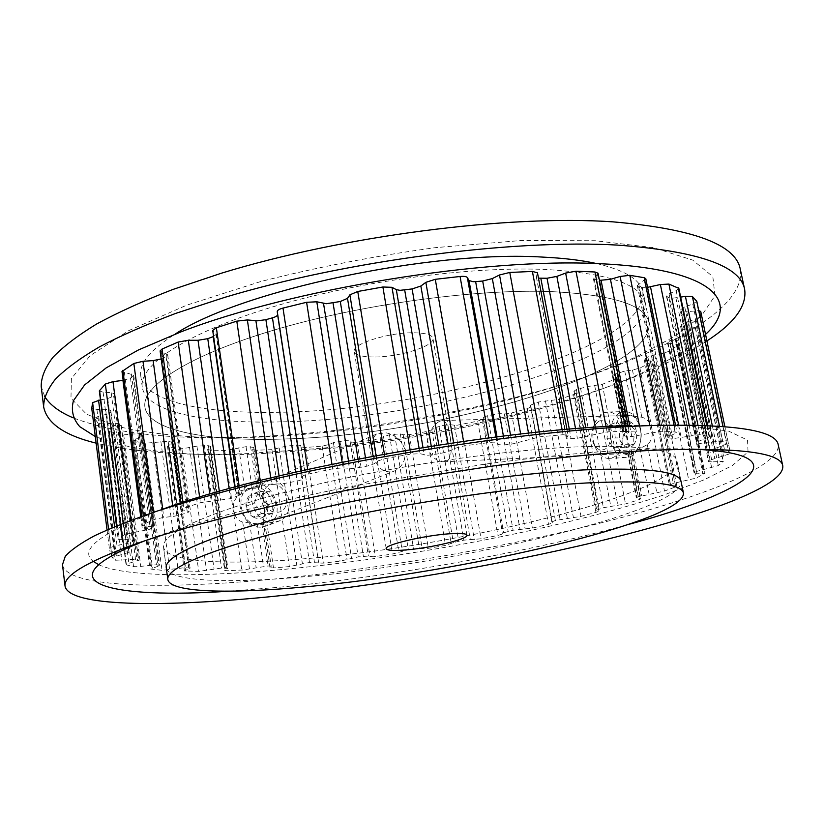 <?xml version="1.0" encoding="UTF-8"?>
<svg xmlns="http://www.w3.org/2000/svg" width="824" height="824" viewBox="0 0 824 824"><rect width="100%" height="100%" fill="white"/><g stroke="black" fill="none" stroke-linecap="round" stroke-linejoin="round"><path stroke-width="0.62" stroke-dasharray="4.12 3.09" d="M234.85 514.567C236.395 518.512 239.022 521.026 242.73 522.107L257.284 523.796L261.836 523.59L264.751 522.22L263.165 520.923C264.092 518.275 264.483 514.186 264.349 508.645L259.436 495.44L260.106 490.517L256.666 488.189L252.113 488.313L247.406 490.146L238.898 495.409C235.715 497.892 233.913 501.074 233.48 504.958L233.573 509.788L234.85 514.567M405.357 450.759C405.882 459.823 402.493 466.456 395.211 470.659L392.43 471.802C381.563 472.78 375.064 465.869 372.932 451.058C371.418 442.622 372.716 436.916 376.836 433.918L386.023 432.816C395.798 434.897 402.246 440.881 405.357 450.759M373.56 356.988C361.788 356.874 355.36 355.031 354.269 351.457C351.498 343.989 389.278 332.113 414.616 332.803C425.915 333.071 432.023 334.894 432.93 338.303C435.247 346.018 398.528 357.379 373.56 356.988M622.398 417.099L620.987 419.622L625.612 423.855L626.549 425.823C626.302 435.206 627.857 443.158 631.236 449.677L630.926 450.955L627.558 453.179L631.369 452.901L647.293 444.672C656.203 437.42 652.69 419.931 641.834 417.232L628.825 415.492L625.972 415.615L622.398 417.099L614.045 374.529L612.417 375.868L617.094 377.701L615.209 379.143L602.293 384.303L587.749 386.528L576.388 389.556L573.926 391.184L576.316 392.945L573.556 394.644L558.981 399.382L538.309 402.019L530.347 405.233L530.955 406.809L527.257 408.735L511.477 412.958L505.277 413.885L499.21 413.638L487.52 415.667L483.152 417.541L482.401 419.2L477.724 421.146L456.28 425.39L450.429 424.721L444.074 425.194L433.784 427.996L431.766 429.788L426.224 431.632L409.301 434.598L403.214 434.784L400.31 433.857L389.433 434.763L373.972 440.016L354.742 442.437L351.704 442.066L350.015 440.84L344.988 440.603L333.39 442.653L329.003 444.558L322.132 446.083L305.611 447.525L301.141 446.979L300.739 445.485L296.578 444.898L284.723 446.474L271.93 449.647L256.213 450.223L252.721 449.533L253.782 447.36L246.057 446.68L225.704 450.471L210.233 450.141L207.669 449.399L210.687 446.443L208.41 445.691L196.957 446.114L184.061 448.452L169.219 447.082L167.499 446.34L173.03 442.55L168.148 441.262L145.209 443.23L133.952 440.201L142.573 435.546L139.215 434.063L132.345 433.929L120.778 435.227L116.586 434.794L109.365 431.343L108.943 430.87L111.673 429.17L118.471 427.089L120.974 424.957L119.418 423.763L113.269 423.134L102.969 423.855L98.056 423.052L94.492 418.365L98.664 416.182L106.79 414.235L111.024 412.01L110.674 410.455L105.626 409.291L96.913 409.415L91.742 408.271M439.779 421.177C432.868 425.05 428.645 432.487 427.11 443.487C428.985 454.415 434.238 460.523 442.869 461.801L446.649 461.193C456.269 456.98 448.802 420.786 443.085 420.508L439.779 421.177M301.872 558.981C453.736 547.404 678.966 493.875 676.957 461.007C674.804 449.667 642.174 444.929 579.035 446.804C502.104 449.801 384.963 467.28 297.114 489.209C209.038 511.158 161.174 533.849 163.492 546.93C165.809 562.287 226.312 565.316 301.872 558.981C453.736 547.404 678.966 493.875 676.957 461.007C674.804 449.667 642.174 444.929 579.035 446.804C502.104 449.801 384.963 467.28 297.114 489.209C209.038 511.158 161.174 533.849 163.492 546.93C165.809 562.287 226.312 565.316 301.872 558.981M549.587 291.521C612.376 294.559 645.501 304.932 648.972 322.648C654.936 373.653 434.619 435.566 283.796 439.007C208.843 441.613 148.361 431.076 144.9 406.994C141.625 386.477 187.45 355.917 273.063 330.362C358.44 304.839 473.182 288.946 549.587 291.521C612.376 294.559 645.501 304.932 648.972 322.648C654.936 373.653 434.619 435.566 283.796 439.007C208.843 441.613 148.361 431.076 144.9 406.994C141.625 386.477 187.45 355.917 273.063 330.362C358.44 304.839 473.182 288.946 549.587 291.521M596.607 263.556C625.128 270.293 640.516 279.738 642.761 291.902C649.58 346.853 430.344 410.609 279.758 412.257C204.96 414.06 144.468 401.875 140.77 375.909C138.937 363.672 150.411 349.726 175.182 334.081M712.111 461.893L708.455 461.636L709.32 460.338L729.147 454.003L729.889 450.563L724.646 450.409L713.069 451.871L710.525 451.521L709.948 450.532L726.614 444.043L722.627 441.283L715.603 441.582L701.296 443.776L696.919 442.931L699.329 441.005L709.598 436.792L699.906 434.608L674.506 438.409L669.191 438.018L667.934 437.523L669.51 436.308L677.009 432.476L675.474 431.951L661.157 431.271L632.564 436.432L626.796 436.452L624.19 435.855L629.248 431.838L626.209 431.23L607.103 431.889L577.377 438.275L570.229 438.739L566.654 438.09L568.096 435.299L563.07 434.712L540.142 436.772L512.168 444.054L502.259 445.084L498.366 444.548L496.903 442.735C496.13 442.076 493.689 441.994 489.6 442.467L464.345 445.846L454.611 448.411L449.317 451.13L440.284 453.571L427.924 455.239L420.024 453.746L410.836 454.106L385.117 458.587L376.949 461.255L374.312 463.706L366.845 466.219L352.59 468.516L343.042 467.857L332.669 468.804L308.423 474.047C304.55 474.964 302.542 475.819 302.408 476.643L302.593 478.662C302.49 479.413 300.688 480.217 297.207 481.072L281.808 483.946L271.673 483.987L260.909 485.429L239.846 491.022L236.004 492.989L239.537 495.193L230.555 498.654L200.407 502.692L183.793 508.223L181.671 509.582L189.19 511.653L187.419 512.868L174.122 516.318L163.811 517.4L154.459 519.388L142.985 524.497L142.058 525.321L144.447 525.99L153.727 526.969L150.339 529.101L124.609 534.508L118.182 539.329L130.12 539.751L133.643 540.637L132.489 541.852L126.371 543.737L116.967 545.395L110.859 547.352L109.695 551.009L114.866 551.472L123.682 550.854L128.74 551.287L129.007 552.276L112.064 557.529L115.381 560.227L136.928 559.352L138.7 560.269L128.853 563.328L126.412 564.883L133.54 566.654L137.763 566.675L156.416 564.77L159.732 565.521L150.813 569.065L162.019 570.321L185.245 567.623L190.107 568.148L184.339 570.939L198.728 571.382L221.522 568.066L227.846 568.313L224.653 570.414L227.197 570.733L242.761 569.981L268.037 565.975L271.199 566.232L270.014 567.705L273.486 567.932L289.348 566.572L309.505 562.483L318.558 562.102L318.878 563.039L323.338 563.122L340.044 561.165L358.224 556.89L368.39 556.056L373.045 556.797L392.523 554.037L408.364 549.69L419.354 548.434L428.346 548.351L445.537 545.395L453.365 542.583L463.871 540.142L481.072 538.803L497.933 535.435L502.764 533.901L503.618 532.778L513.105 530.223L532.376 528.071L548.506 524.363L552.348 522.89L551.843 521.911L555.376 520.49L580.982 516.36L595.958 512.394L598.842 511.117L596.566 510.128L603.405 507.708L625.54 503.928L638.878 499.787L640.876 498.736L636.313 497.84L638.044 496.862L664.484 491.063L675.629 486.85L676.854 486.036L669.438 485.367L673.321 483.389L696.053 478.136L704.984 473.429L694.127 473.131L696.486 471.462L718.291 465.591L723.328 461.399L712.111 461.893L684.281 327.344L691.83 326.912L695.456 327.633L690.903 333.648L669.737 340.683L667.564 343.042L678.482 344.535L670.077 350.973L662.99 353.3L654.709 354.784L647.891 356.967L645.13 358.636L644.224 359.666L645.583 360.273L651.733 361.417L650.6 362.56L639.908 368.029L632.461 370.038L624.726 371.047L614.045 374.529M700.75 311.503L700.421 316.756L695.054 319.578L686.526 322.019L681.294 324.666L680.593 326.603L684.281 327.344M696.805 301.337L692.778 304.066L684.723 306.93L680.789 309.577L681.479 311.163L684.064 311.936L698.752 310.648M678.842 288.359L676.154 290.666L669.057 293.869L666.441 296.125L668.964 297.855L671.354 298.339L680.655 297.124M645.789 278.646L637.292 285.578L642.174 287.329L647.551 287.339M530.955 406.809L552.337 522.859L530.944 406.757M100.466 399.836L107.769 398.517L113.712 396.169L114.886 393.965L111.199 392.698L103.103 392.203L99.333 390.895M123.157 380.358L130.491 378.113L133.704 375.136L121.993 371.48M161.195 358.945L166.067 356.524L167.725 354.825L160.103 350.921M213.571 336.501L216.393 334.173L212.705 330.445M537.464 272.806L536.331 276.957L538.474 278.151M598.049 273.207L593.445 278.914L599.45 280.366M281.211 421.867C206.35 423.958 145.869 412.361 142.253 387.074C138.834 365.506 184.391 333.864 269.644 307.816C354.681 281.787 469.083 266.111 545.406 269.469C608.143 273.187 641.34 284.342 644.986 302.944C651.506 356.473 431.879 419.571 281.211 421.867M740.333 269.427C746.194 307.63 667.419 351.312 569.003 382.274C469.134 413.308 349.263 433.568 244.285 437.214C170.908 439.779 113.897 433.331 73.243 417.871M44.712 396.519L41.2 386.425M254.41 437.328L201.746 437.307C168.899 435.566 140.121 431.786 115.422 425.946L86.582 414.184L70.967 398.291L71.4 378.546L90.238 355.587L128.822 330.568L186.657 305.189L260.92 281.489C317.106 267.203 375.332 255.914 435.587 247.622L520.923 240.536L595.227 240.732L653.401 247.643L692.747 260.116L712.842 276.648L714.954 295.744L701.317 316.066L674.557 336.522L637.333 356.267C537.897 401.103 382.851 432.806 254.41 437.328M706.92 340.92C660.065 371.531 580.374 399.372 494.73 419.344C437.822 432.518 380.327 442.148 322.236 448.204L246.675 453.633C186.214 456.094 136.032 452.603 96.13 443.158M705.55 334.379C670.375 367.556 583.948 399.836 489.796 421.703C436.308 434.083 382.264 443.127 327.664 448.843L256.851 453.952C185.276 456.908 131.428 451.109 95.296 436.545M166.252 567.715L163.492 546.93L166.252 567.715C168.405 581.754 228.897 583.649 304.55 576.749C456.568 563.946 682.519 511.683 681.108 481.556L676.957 461.007L681.108 481.556M692.16 449.111C676.391 448.544 657.809 448.719 636.416 449.636C592.827 451.531 541.996 456.424 483.904 464.303L347.1 487.2C259.066 504.978 191.776 522.797 145.24 540.637M229.36 591.179L276.462 587.512C390.246 576.831 526.948 552.554 629.083 524.291M62.48 564.677C66.383 587.213 159.011 589.562 265.04 579.921C371.14 570.187 493.04 549.68 595.958 524.198C697.372 498.87 780.586 467.321 778.247 444.898M98.52 564.625C123.991 576.646 193.815 577.222 273.928 570.29C403.616 558.827 561.422 528.967 664.958 494.585L703.984 479.867L732.587 465.395L748.027 451.851L747.523 440.098L728.643 431.117L689.935 425.946L631.658 425.503M161.597 509.634C101.074 532.582 78.249 549.804 93.143 561.278M264.308 491.279L258.345 491.66L254.482 502.805L261.548 513.599L272.404 513.167L276.164 502.063L269.18 491.351L264.308 491.279M255.141 493.411L260.765 494.925L249.971 495.255L255.141 493.411M272.981 484.656C287.937 483.606 292.252 512.25 277.08 512.229C261.939 513.507 257.685 484.316 272.981 484.656M267.213 478.404C286.968 476.9 297.979 512.301 280.263 520.572L273.712 522.365C254.173 524.404 242.524 489.126 259.828 480.474L267.213 478.404M255.378 483.585C275.031 482.04 285.897 517.07 268.253 525.3L261.733 527.082C242.297 529.152 230.792 494.266 248.024 485.645L255.378 483.585M254.225 487.159C274.752 485.707 280.562 524.661 259.714 524.795C238.836 526.67 233.141 486.696 254.225 487.159M246.098 506.317C245.562 501.558 246.85 497.871 249.971 495.255L246.098 506.317L253.133 517.029C249.281 514.65 246.932 511.076 246.098 506.317L254.482 502.805M263.938 516.586C260.683 518.966 257.078 519.11 253.133 517.029L263.938 516.586L267.707 505.545C268.264 510.252 267.007 513.929 263.938 516.586L272.404 513.167M260.765 494.925C264.566 497.305 266.883 500.848 267.707 505.545L260.765 494.925L269.18 491.351M276.164 502.063L267.707 505.545M261.548 513.599L253.133 517.029M258.345 491.66L249.971 495.255M612.397 423.773L608.967 425.483L606.938 438.317L613.303 447.813L621.821 444.476L623.902 431.488L617.423 421.991L612.397 423.773M625.231 421.651L629.835 421.62L621.337 425.091L625.231 421.651M598.512 421.363C610.12 415.677 615.95 445.588 603.951 449.564C599.553 450.872 596.02 448.709 593.352 443.085C591.189 437.389 591.261 431.869 593.579 426.533L598.512 421.363M603.57 412.783L608.555 411.979C625.365 412.165 628.712 452.798 612.284 457.753L607.885 458.422C602.55 457.804 598.368 454.106 595.34 447.35C591.9 438.306 592.023 429.531 595.701 421.043L603.57 412.783M621.059 412.34L626.065 411.537C631.926 412.361 636.324 416.687 639.259 424.514C641.68 432.137 641.556 439.553 638.919 446.752C636.777 451.964 633.738 455.353 629.804 456.929L625.375 457.598C608.462 457.526 604.744 418.015 621.059 412.34M623.974 415.234C630.762 413.164 636.025 416.687 639.743 425.802C641.824 432.384 641.721 438.79 639.434 445.022C637.591 449.523 634.964 452.458 631.555 453.839C615.322 460.884 607.607 421.054 623.974 415.234M619.288 437.853L620.348 426.945L621.337 425.091L620.122 427.584L619.288 437.853L619.895 440.253L625.684 447.288L620.142 440.84L619.288 437.853L606.938 438.317M634.233 443.971C631.812 447.37 628.959 448.483 625.684 447.288C626.765 446.268 629.618 445.156 634.233 443.971C633.172 439.779 633.872 435.474 636.334 431.065C637.189 435.999 636.489 440.304 634.233 443.971L621.821 444.476M629.835 421.62C633.079 423.072 635.253 426.224 636.334 431.065C632.42 427.986 630.247 424.834 629.835 421.62L617.423 421.991M623.902 431.488L636.334 431.065M613.303 447.813L625.684 447.288M608.967 425.483L621.337 425.091M686.804 311.781L715.829 451.603M675.896 297.948L705.9 443.24M678.605 424.988L681.149 437.513M639.414 425.483L641.319 435.082M569.322 429.222L571.114 438.687M503.413 436.04L504.999 444.867M431.251 446.165L432.713 454.735M358.028 458.999L359.418 467.661M289.09 473.563L290.46 482.679M98.056 423.052L115.381 560.227M116.586 434.794L133.54 566.654M145.209 443.23L162.019 570.321M181.877 448.411L198.728 571.382M224.684 450.491L241.741 570.054M232.296 449.482L238.898 495.409M256.213 450.223L273.486 567.932M301.141 446.979L318.878 563.039M351.704 442.066L370.017 556.736M403.214 434.784L422.228 548.846M454.488 425.318L474.325 539.576M504.339 413.875L525.146 529.101M264.648 522.117L271.137 566.387M263.289 521.211L270.076 567.551M238.775 447.69L245.088 491.413M257.284 523.796L263.464 566.273M249.631 522.787L256.079 567.375M250.589 446.649L256.666 488.189M246.057 446.68L252.113 488.313M261.836 523.59L268.037 565.975M639.96 448.143L649.024 493.957M647.293 444.672L656.862 492.824M613.077 376.331L621.79 420.796M616.455 377.248L625.612 423.855M633.131 452.016L641.7 495.605M617.578 372.922L625.972 415.615M629.515 453.396L638.044 496.862M628.043 452.706L636.942 498.098M630.926 450.955L640.269 498.479M615.209 379.143L638.878 499.787M602.293 384.303L625.54 503.928M594.753 385.962L617.846 505.462M587.749 386.528L610.78 506.266M580.518 388.063L603.405 507.708M576.388 389.556L599.161 508.923M574.143 391.452L596.772 510.293M576.1 392.677L598.646 510.962M573.556 394.644L595.958 512.394M558.981 399.382L580.982 516.36M551.544 400.67L573.432 517.657M545.426 400.825L567.283 518.131M538.309 402.019L560.062 519.336M533.736 403.369L555.376 520.49M530.357 405.284L551.853 521.942M527.257 408.735L548.506 524.363M511.477 412.958L532.376 528.071M499.21 413.638L520.006 529.266M492.392 414.472L513.105 530.223M487.52 415.667L508.13 531.295M483.152 417.541L503.618 532.778M482.401 419.2L502.764 533.901M477.724 421.146L497.933 535.435M461.172 424.762L481.072 538.803M450.429 424.721L470.288 539.442M444.074 425.194L463.871 540.142M439.017 426.193L458.721 541.1M433.784 427.996L453.365 542.583M431.766 429.788L451.222 543.861M426.224 431.632L445.537 545.395M409.301 434.598L428.346 548.351M400.31 433.857L419.354 548.434M394.542 433.97L413.555 548.866M389.433 434.763L408.364 549.69M383.479 436.432L402.287 551.143M380.245 438.306L398.929 552.544M373.972 440.016L392.523 554.037M357.049 442.251L375.373 556.53M350.015 440.84L368.39 556.056M344.988 440.603L363.343 556.221M339.931 441.159L358.224 556.89M333.39 442.653L351.56 558.26M329.003 444.558L347.048 559.754M322.132 446.083L340.044 561.165M305.611 447.525L323.338 563.122M300.739 445.485L318.558 562.102M296.578 444.898L314.408 561.989M291.717 445.197L309.505 562.483M284.723 446.474L302.398 563.74M279.254 448.349L296.784 565.285M271.93 449.647L289.348 566.572M252.772 449.317L259.426 494.781M253.73 447.587L260.085 490.991M242.73 522.107L249.456 568.931M210.233 450.141L227.197 570.733M207.978 448.884L225.004 570.064M210.367 446.969L227.506 568.673M208.41 445.691L225.601 567.973M204.342 445.434L221.522 568.066M196.957 446.114L214.044 568.962M189.592 447.741L206.536 570.466M169.219 447.082L186.039 571.31M168.333 445.475L185.215 570.332M172.185 443.425L189.211 568.766M171.567 441.839L188.665 567.777M168.148 441.262L185.245 567.623M160.886 441.571L177.912 568.272M152.79 442.962L169.672 569.672M134.951 440.85L151.781 569.425M135.579 438.945L152.512 568.148M140.925 436.833L158.002 566.459M141.8 434.948L158.981 565.182M139.215 434.063L156.416 564.77M132.345 433.929L149.494 565.12M123.724 434.99L140.739 566.346M109.365 431.343L126.412 564.883M111.673 429.17L128.853 563.328M118.471 427.089L135.816 561.556M120.974 424.957L138.442 560.032M119.418 423.763L136.928 559.352M113.269 423.134L130.748 559.331M104.411 423.783L121.777 560.299M94.564 418.551L112.064 557.529M98.664 416.182L115.772 551.411M116.03 553.45L116.318 555.747M106.79 414.235L124.63 553.986M111.013 411.949L128.997 552.235M110.674 410.455L128.74 551.287M105.626 409.291L123.682 550.854M96.913 409.415L114.866 551.472M107.048 529.914L109.695 550.957M108.583 529.245L110.859 547.352M114.588 526.691L116.967 545.395M107.769 398.517L126.371 543.737M113.712 396.169L132.489 541.852M114.773 394.408L133.643 540.637M111.199 392.698L130.12 539.751M103.103 392.203L121.952 539.947M116.751 525.805L118.419 538.947M123.167 523.24L124.609 534.508M130.892 520.284L132.468 532.469M140.729 516.699L142.593 531.037M130.491 378.113L150.339 529.101M133.045 376.156L153.017 527.669M131.346 373.911L151.41 526.32M124.414 372.747L144.447 525.99M141.903 516.288L142.985 524.497M153.522 512.291L154.459 519.388M162.719 509.232L163.811 517.4M172.7 505.761L174.122 516.318M161.998 358.574L183.196 514.454M166.067 356.524L187.419 512.868M166.541 353.826L188.037 511.076M161.329 351.941L182.856 510.18M182.99 502.341L183.793 508.223M199.635 497.119L200.407 502.692M209.832 494.081L210.79 500.899M219.349 491.351L220.616 500.312M229.134 488.622L230.555 498.654M234.768 487.097L236.189 496.996M216.032 333.596L239.207 494.843M213.066 331.042L236.333 493.36M239.115 485.933L239.846 491.022M260.188 480.505L260.909 485.429M270.766 477.899L271.673 483.987M279.079 475.901L280.284 483.987M295.837 472.018L297.207 481.072M301.399 470.772L302.593 478.662M301.512 470.741L302.408 476.643M307.702 469.371L308.423 474.047M331.948 464.2L332.669 468.804M342.135 462.13L343.042 467.857M348.521 460.853L349.737 468.485M365.454 457.577L366.845 466.219M373.087 456.146L374.312 463.706M376.022 455.6L376.949 461.255M384.386 454.076L385.117 458.587M410.084 449.605L410.836 454.106M419.076 448.122L420.024 453.746M422.98 447.483L424.257 455.002M438.821 444.981L440.284 453.571M448.019 443.58L449.317 451.13M453.633 442.756L454.611 448.411M463.552 441.314L464.345 445.846M488.776 437.884L489.6 442.467M495.873 436.978L496.903 442.735M496.996 436.833L498.366 444.548M510.561 435.185L512.168 444.054M520.655 434.021L522.076 441.86M528.514 433.146L529.595 439.048M539.267 432.013L540.142 436.772M562.153 429.829L563.07 434.712M537.433 273.238L568.035 435.587M536.362 276.545L566.716 437.812M575.564 428.707L577.377 438.275M585.812 427.934L587.44 436.463M595.299 427.285L596.535 433.743M606.093 426.636L607.103 431.889M625.128 425.73L626.209 431.23M597.513 274.341L628.619 432.621M593.97 277.801L624.798 435.103M596.113 280.067L626.796 436.452M629.66 425.565L631.802 436.442M649.858 425.462L651.29 432.631M659.952 425.277L661.157 431.271M674.073 425.019L675.474 431.951M644.317 280.428L675.392 433.723M638.724 283.847L669.51 436.308M638.6 286.443L669.191 438.018M642.174 287.329L672.724 438.378M689.152 425.019L691.284 435.422M697.969 425.174L699.906 434.608M706.755 425.452L709.031 436.442M676.154 290.666L706.714 438.471M669.057 293.869L699.329 441.005M666.884 296.63L696.919 442.931M668.964 297.855L698.937 443.611M712.307 425.709L715.603 441.582M719.465 426.142L722.627 441.283M722.926 426.389L726.614 444.043M692.778 304.066L722.442 446.196M684.723 306.93L714.109 448.555M680.83 309.69L709.979 450.604M681.479 311.163L710.525 451.521M695.487 310.772L724.646 450.409M729.879 450.522L724.863 426.544L729.889 450.563M700.421 316.756L729.147 454.003M695.054 319.578L723.534 456.177M686.526 322.019L714.769 458.288M681.294 324.666L709.32 460.338M680.634 326.283L708.527 461.43M691.83 326.912L719.733 461.152M695.332 328.086L723.163 461.697M690.903 333.648L718.291 465.591M684.497 336.264L711.658 467.682M675.927 338.231L702.893 469.484M669.737 340.683L696.486 471.462M667.934 342.351L694.55 472.667M669.933 343.752L696.455 473.45M676.164 343.845L702.707 473.131M677.956 345.349L704.386 473.996M670.077 350.973L696.053 478.136M662.99 353.3L688.761 480.083M654.709 354.784L680.336 481.556M647.891 356.967L673.321 483.389M645.13 358.636L670.427 484.646M645.583 360.273L670.757 485.686M650.404 360.819L675.556 485.738M650.6 362.56L675.629 486.85M639.908 368.029L664.484 491.063M632.461 370.038L641.834 417.232M624.726 371.047L633.594 415.935M264.36 522.663L395.211 470.659M386.209 548.691L354.269 351.457M628.053 453.447L442.869 461.801M644.986 302.944L642.761 291.902M264.751 522.22L271.199 566.232M627.558 453.179L636.313 497.84M617.094 377.701L626.549 425.823M631.236 449.677L640.876 498.736M573.926 391.184L596.566 510.128M576.316 392.945L598.842 511.117M530.347 405.233L551.843 521.911M252.721 449.533L259.436 495.44M263.165 520.923L270.014 567.705M253.782 447.36L260.106 490.517M207.669 449.399L224.653 570.414M210.687 446.443L227.846 568.313M167.499 446.34L184.339 570.939M173.03 442.55L190.107 568.148M133.952 440.201L150.813 569.065M142.573 435.546L159.732 565.521M108.943 430.87L126.01 564.595M121.241 425.349L138.7 560.269M94.492 418.365L111.467 553.079M111.796 555.726L112.013 557.415M111.024 412.01L129.007 552.276M107.038 529.925L109.695 551.009M114.886 393.965L133.787 540.348M116.483 525.918L118.182 539.329M133.704 375.136L153.727 526.969M140.925 516.627L142.058 525.321M167.725 354.825L189.19 511.653M180.786 503.062L181.671 509.582M216.393 334.173L239.537 495.193M235.139 486.994L236.004 492.989M566.984 429.417L568.096 435.299M536.331 276.957L566.654 438.09M628.022 425.627L629.248 431.838M593.445 278.914L624.19 435.855M675.495 425.009L677.009 432.476M637.292 285.578L667.934 437.523M707.25 425.472L709.598 436.792M666.441 296.125L696.517 442.632M722.978 426.399L726.696 444.177M680.789 309.577L709.948 450.532M680.593 326.603L708.455 461.636M695.456 327.633L723.328 461.399M667.564 343.042L694.127 473.131M678.482 344.535L704.984 473.429M644.224 359.666L669.438 485.367M651.733 361.417L676.854 486.036M612.417 375.868L620.987 419.622M142.253 387.074L140.77 375.909M628.825 415.492L443.085 420.508M466.951 535.188L432.93 338.303M247.406 490.146L376.836 433.918M489.796 421.703L494.73 419.344M327.664 448.843L322.236 448.204M347.1 487.2L340.6 491.464M483.904 464.303L491.444 466.219M280.263 520.572L268.253 525.3M259.828 480.474L248.024 485.645M608.555 411.979L626.065 411.537M639.743 425.802L639.259 424.514M639.434 445.022L638.919 446.752M607.885 458.422L625.375 457.598M593.352 443.085L595.34 447.35M593.579 426.533L595.701 421.043M619.895 440.253L620.142 440.84M620.122 427.584L620.348 426.945"/><path stroke-width="1.24" d="M405.284 549.989C393.378 550.906 387.023 550.484 386.209 548.691C383.994 545.004 423.268 535.579 448.874 533.818C460.297 533.015 466.322 533.468 466.951 535.188C468.619 539.061 430.519 548.094 405.284 549.989M306.065 586.781C458.165 573.288 684.528 521.736 683.457 493.174C681.633 483.348 649.116 479.959 585.905 483.008C508.851 487.344 391.153 505.194 302.727 526.258C214.075 547.342 165.727 568.148 167.818 579.457C169.868 592.755 230.36 593.991 306.065 586.781M175.182 334.081C239.815 290.954 430.684 249.96 543.067 257.119C564.018 258.128 581.868 260.281 596.607 263.556M647.551 287.339L660.385 284.527L668.903 284.074L678.842 288.359L707.25 425.472M599.45 280.366L610.45 279.326L620.122 276.473L629.824 275.319L644.193 277.698L645.789 278.646L675.495 425.009M538.474 278.151L547.033 278.255L556.859 276.401L565.645 273.074L575.976 271.209L594.949 271.982L598.049 273.207L628.022 425.627M235.139 486.994L212.705 330.445L216.362 327.777L236.797 321.144L247.355 319.939L257.418 320.814L265.894 319.681L272.456 317.837C275.844 316.838 277.554 315.777 277.595 314.624L277.245 311.503C277.307 310.257 279.223 309.124 282.993 308.083L306.6 302.284L316.807 301.8L326.356 303.716L340.302 301.512L347.501 298.35L349.891 294.827L357.76 291.49L382.892 286.999L391.987 287.308L396.313 289.636L399.99 290.347L412.113 288.936L420.858 286.031L425.853 282.344L435.288 279.315L460.07 276.483C464.097 276.133 466.528 276.503 467.363 277.585L469 280.5L472.935 281.695L475.633 281.612L482.679 281.036L492.33 278.584L499.519 274.969L509.788 272.456L532.397 271.436L537.464 272.806L566.984 429.417M91.742 408.271L92.628 402.637L100.466 399.836M116.483 525.918L99.333 390.895L105.348 384.036L113.001 381.636L123.157 380.358M140.925 516.627L121.993 371.48L133.859 363.477L142.985 361.293L153.13 360.613L161.195 358.945M180.786 503.062L160.103 350.921L162.112 349.026L178.159 342.053L188.315 340.271L198.028 340.281L207.761 338.664L213.571 336.501M680.655 297.124L685.403 296.31L692.387 296.496L696.805 301.337L722.978 426.399M698.752 310.648L700.74 311.441L724.852 426.544L700.74 311.441M73.243 417.871C59.462 412.072 49.945 404.955 44.712 396.519M96.13 443.158C64.427 435.35 46.927 423.248 43.641 406.85L41.2 386.425C41.138 377.485 45.011 367.823 52.829 357.451C63.046 346.729 77.58 335.626 96.429 324.12C117.739 312.512 143.098 301.007 172.484 289.615L221.265 273.249C343.474 235.695 508.799 214.59 612.922 221.852C693.499 228.773 735.976 244.635 740.333 269.427L744.68 289.543C746.904 306.095 734.318 323.224 706.92 340.92M43.641 406.85C43.631 398.322 47.565 389.072 55.466 379.112C65.766 368.802 80.391 358.079 99.344 346.935C120.778 335.677 146.26 324.491 175.78 313.377L224.777 297.351C347.501 260.487 513.352 238.991 617.578 245.109C698.216 251.083 740.58 265.894 744.68 289.543M95.296 436.545L79.794 426.698C73.017 419.076 70.905 410.414 73.439 400.711L84.604 384.942L106.296 367.803L138.69 349.829L181.373 331.701C293.097 288.658 484.378 257.665 599.759 263.69C713.543 268.768 741.6 301.728 705.55 334.379M683.457 493.174L681.108 481.556C679.172 471.194 646.603 467.311 583.423 469.927C506.41 473.79 388.918 491.506 300.698 512.878C212.252 534.282 164.079 555.767 166.252 567.715L167.818 579.457M658.572 450.028C611.181 452.118 555.469 457.516 491.444 466.219L415.842 477.755L340.6 491.464C252.443 509.232 183.175 527.051 132.798 544.942C85.943 562.287 63.355 575.997 65.034 586.091C68.711 606.619 161.37 607.36 267.522 596.967C373.746 586.503 495.894 565.964 599.182 541.152C700.956 516.514 784.706 486.459 782.8 465.972C781.049 452.706 739.633 447.391 658.572 450.028M145.24 540.637C36.266 583.207 111.364 599.213 229.36 591.179M782.8 465.972L778.247 444.898C776.208 430.365 734.678 423.886 653.659 425.462C548.763 428.511 378.803 453.076 252.01 484.358C216.918 493.236 185.472 502.084 157.672 510.921C132.273 519.604 111.25 527.875 94.616 535.734C80.525 543.263 70.74 550.144 65.251 556.365L62.48 564.677L65.034 586.091M631.658 425.503C500.518 428.212 263.546 471.05 161.597 509.634M93.143 561.278L98.52 564.625M629.083 524.291C743.269 493.463 809.065 453.89 692.16 449.111M650.496 286.793L678.605 424.988M610.45 279.326L639.414 425.483M540.832 278.306L569.322 429.222M475.633 281.612L503.413 436.04M404.697 290.027L431.251 446.165M333.061 303.036L358.028 458.999M265.894 319.681L289.09 473.563M115.772 551.411L116.03 553.45M91.732 408.127L107.048 529.914M92.628 402.637L108.583 529.245M98.55 400.186L114.588 526.691M99.529 390.329L116.751 525.805M105.348 384.036L123.167 523.24M113.001 381.636L130.892 520.284M122.951 380.379L140.729 516.699M122.848 370.306L141.903 516.288M133.859 363.477L153.522 512.291M142.985 361.293L162.719 509.232M153.13 360.613L172.7 505.761M162.112 349.026L182.99 502.341M178.159 342.053L199.635 497.119M188.315 340.271L209.832 494.081M198.028 340.281L219.349 491.351M207.761 338.664L229.134 488.622M213.21 336.645L234.768 487.097M216.362 327.777L239.115 485.933M236.797 321.144L260.188 480.505M247.355 319.939L270.766 477.899M255.904 320.732L279.079 475.901M272.456 317.837L295.837 472.018M277.595 314.624L301.399 470.772M277.245 311.503L301.512 470.741M282.993 308.083L307.702 469.371M306.6 302.284L331.948 464.2M316.807 301.8L342.135 462.13M323.523 303.397L348.521 460.853M340.302 301.512L365.454 457.577M347.501 298.35L373.087 456.146M349.891 294.827L376.022 455.6M357.76 291.49L384.386 454.076M382.892 286.999L410.084 449.605M391.987 287.308L419.076 448.122M396.313 289.636L422.98 447.483M412.113 288.936L438.821 444.981M420.858 286.031L448.019 443.58M425.853 282.344L453.633 442.756M435.288 279.315L463.552 441.314M460.07 276.483L488.776 437.884M467.363 277.585L495.873 436.978M469 280.5L496.996 436.833M482.679 281.036L510.561 435.185M492.33 278.584L520.655 434.021M499.519 274.969L528.514 433.146M509.788 272.456L539.267 432.013M532.397 271.436L562.153 429.829M547.033 278.255L575.564 428.707M556.859 276.401L585.812 427.934M565.645 273.074L595.299 427.285M575.976 271.209L606.093 426.636M594.949 271.982L625.128 425.73M601.108 280.521L629.66 425.565M620.122 276.473L649.858 425.462M629.824 275.319L659.952 425.277M644.193 277.698L674.073 425.019M660.385 284.527L689.152 425.019M668.903 284.074L697.969 425.174M678.234 287.751L706.755 425.452M685.403 296.31L712.307 425.709M692.387 296.496L719.465 426.142M696.713 301.131L722.926 426.389M111.467 553.079L111.796 555.726M91.732 408.199L107.038 529.925"/></g></svg>
